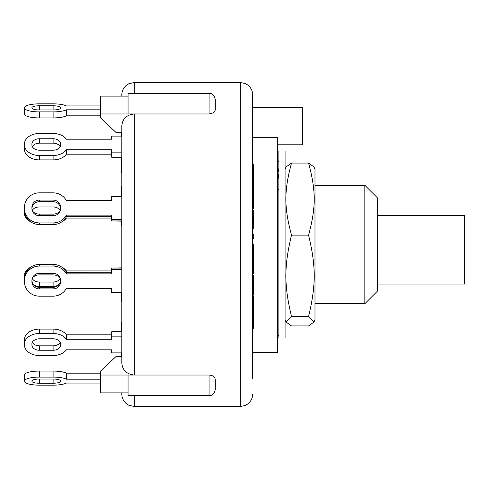 <?xml version="1.0" encoding="UTF-8"?>
<svg xmlns="http://www.w3.org/2000/svg" width="489" height="489" viewBox="0 0 489 489"><rect width="100%" height="100%" fill="white"/><g stroke="black" fill="none" stroke-linecap="round" stroke-linejoin="round"><path stroke-width="0.73" d="M377.312 284.066L464.55 284.066L464.55 215.508L377.312 215.508M278.858 172.421L278.626 170.618A13.71 13.289 180 0 0 277.611 167.501M277.611 178.846L278.858 178.846L278.626 175.814L277.611 175.814M278.858 189.579L277.611 189.579M277.611 172.696A13.71 13.289 -0 0 1 278.626 175.814M278.858 161.688L277.611 161.688M285.087 308.198L285.087 337.972L278.858 337.972L278.858 151.028L285.087 151.028L285.087 308.198M314.995 169.182L314.995 319.818L313.932 322.098L308.565 316.554C316.065 285.417 316.065 266.26 308.565 235.123C316.065 207.568 316.065 190.624 308.565 163.069L313.932 166.902L314.995 169.182M285.087 169.182L286.151 166.902L291.517 163.069C284.017 190.624 284.017 207.568 291.517 235.123C284.017 266.26 284.017 285.417 291.517 316.554L286.151 322.098L291.517 325.931L308.565 325.931L313.932 322.098M308.565 235.123L291.517 235.123M308.565 316.554L291.517 316.554M308.565 163.069L291.517 163.069M100.636 115.826L66.406 115.826A14.957 3.869 0 0 1 53.112 117.922L53.112 111.902L39.407 111.902A14.957 3.869 180 0 1 24.45 108.032L24.45 107.708A14.957 3.869 180 0 1 39.407 103.839L53.112 103.839A14.957 3.869 180 0 1 66.406 105.936A14.957 3.869 180 0 0 53.112 103.839M24.45 108.032L24.45 114.047A14.957 3.869 0 0 0 39.407 117.922L53.112 117.922M100.636 109.805L66.406 109.805L66.406 115.826M66.406 109.805A14.957 3.869 180 0 1 53.112 111.902M39.407 105.771L53.112 105.771A7.476 1.938 180 0 1 60.593 107.708L60.593 108.032A7.476 1.938 180 0 1 53.112 109.964L39.407 109.964A7.476 1.938 180 0 1 31.926 108.032L31.926 107.708A7.476 1.938 180 0 1 39.407 105.771L39.407 109.964M100.636 105.936L66.406 105.936L100.636 105.936M121.822 136.107L111.688 136.107L111.688 139.194L66.406 139.194A14.957 10.575 180 0 0 53.112 133.466A14.957 10.575 180 0 1 66.406 139.194L111.688 139.194M121.822 157.256L111.688 157.256L111.688 152.849L121.822 152.849M111.688 154.176L66.406 154.176A14.957 10.575 0 0 1 53.112 159.903L53.112 155.496L39.407 155.496A14.957 10.575 180 0 1 24.45 144.921L24.45 144.041A14.957 10.575 180 0 1 39.407 133.466L53.112 133.466L39.407 133.466M24.45 144.921L24.45 149.328A14.957 10.575 0 0 0 39.407 159.903L53.112 159.903M53.112 150.209A7.476 5.287 180 0 0 60.165 146.682A7.476 5.287 0 0 0 53.112 143.155L39.407 143.155A7.476 5.287 0 0 0 32.353 146.682A7.476 5.287 180 0 0 39.407 150.209A7.476 5.287 180 0 1 31.926 144.921L31.926 144.041A7.476 5.287 180 0 1 39.407 138.754L53.112 138.754A7.476 5.287 180 0 1 60.593 144.041L60.593 144.921A7.476 5.287 180 0 1 53.112 150.209L39.407 150.209M111.688 152.849L111.688 149.768L66.406 149.768L66.406 154.176M66.406 149.768A14.957 10.575 180 0 1 53.112 155.496M24.45 148.442L24.45 149.328M121.822 196.456L111.688 196.456L111.688 200.667L66.406 200.667A14.957 14.444 180 0 0 53.112 192.843A14.957 14.444 180 0 1 66.406 200.667L111.688 200.667L111.688 198.069M121.822 220.936L111.688 220.936L121.205 221.144M111.688 216.725L66.406 216.725A14.957 14.444 0 0 1 53.112 224.549L53.112 222.935L39.407 222.935A14.957 14.444 180 0 1 24.45 208.491L24.45 207.287A14.957 14.444 180 0 1 39.407 192.843L53.112 192.843L39.407 192.843M24.45 208.901L24.45 210.105A14.957 14.444 0 0 0 39.407 224.549L53.112 224.549M60.587 208.699A7.476 7.225 0 0 0 53.112 201.676L39.407 201.676A7.476 7.225 0 0 0 31.932 208.699M121.822 219.329L111.688 219.329L111.688 220.936M111.688 219.329L111.688 215.111L66.406 215.111L66.406 216.725M66.406 215.111A14.957 14.444 180 0 1 53.112 222.935M39.407 200.062L53.112 200.062A7.476 7.225 180 0 1 60.593 207.287L60.593 208.491A7.476 7.225 180 0 1 53.112 215.716L39.407 215.716A7.476 7.225 180 0 1 31.926 208.491L31.926 207.287A7.476 7.225 180 0 1 39.407 200.062L39.407 201.676L53.112 201.688A14.957 10.575 -0 0 1 53.552 201.688M121.822 268.064L111.688 268.064L111.688 273.889L66.406 273.889L66.406 272.275A14.957 14.444 180 0 0 53.112 264.451L39.407 264.451A14.957 14.444 180 0 0 24.45 278.895L24.45 280.509A14.957 14.444 -0 0 1 39.407 266.065L53.112 266.065A14.957 14.444 -0 0 1 66.406 273.889M121.822 269.671L111.688 269.671M111.688 272.257L66.406 272.275L66.406 270.937A14.957 10.575 180 0 0 62.011 267.281M31.932 280.301A7.476 7.225 180 0 0 39.407 287.324L53.112 287.324A7.476 7.225 180 0 0 60.587 280.301M121.822 292.544L111.688 292.544L111.688 288.333L66.406 288.333A14.957 14.444 -0 0 1 53.112 296.157L39.407 296.157A14.957 14.444 -0 0 1 24.45 281.713L24.45 280.099M31.926 280.509A7.476 7.225 -0 0 1 39.407 273.284L53.112 273.284A7.476 7.225 -0 0 1 60.593 280.509L60.593 281.713A7.476 7.225 -0 0 1 53.112 288.938L39.407 288.938A7.476 7.225 -0 0 1 31.926 281.713L31.926 280.509L31.926 281.713M121.822 331.744L111.688 331.744L111.688 339.232L66.406 339.232L66.406 334.824A14.957 10.575 180 0 0 53.112 329.097L39.407 329.097A14.957 10.575 180 0 0 24.45 339.672L24.45 344.079A14.957 10.575 -0 0 1 39.407 333.504L53.112 333.504A14.957 10.575 -0 0 1 66.406 339.232M121.822 336.151L111.688 336.151M111.688 334.824L66.406 334.824M39.407 338.791A7.476 5.287 0 0 0 32.353 342.318A7.476 5.287 180 0 0 39.407 345.845L53.112 345.845A7.476 5.287 180 0 0 60.165 342.318A7.476 5.287 0 0 0 53.112 338.791A7.476 5.287 -0 0 1 60.593 344.079L60.593 344.959A7.476 5.287 -0 0 1 53.112 350.246L39.407 350.246A7.476 5.287 -0 0 1 31.926 344.959L31.926 344.079A7.476 5.287 -0 0 1 39.407 338.791L53.112 338.791M209.066 113.961L209.066 93.338C212.305 93.216 214.384 95.288 215.294 99.573L215.294 109.041C215.337 111.761 213.259 113.399 209.066 113.961L134.286 113.961C126.627 114.774 122.47 118.778 121.822 125.979L121.822 363.021C122.47 370.222 126.627 374.226 134.286 375.039L100.636 375.039L100.636 371.004L116.217 356.353L121.822 356.353L121.822 352.893L111.688 352.893L111.688 349.806L66.406 349.806A14.957 10.575 -0 0 1 53.112 355.534L39.407 355.534A14.957 10.575 -0 0 1 24.45 344.959L24.45 344.079M39.407 371.078A14.957 3.869 180 0 0 24.45 374.953L24.45 380.968A14.957 3.869 0 0 1 39.407 377.098L53.112 377.098A14.957 3.869 0 0 1 66.406 379.195L66.406 373.174A14.957 3.869 180 0 0 53.112 371.078L39.407 371.078L39.407 377.098M100.636 373.174L66.406 373.174M53.112 385.161A14.957 3.869 0 0 0 66.406 383.064L100.636 383.064L66.406 383.064A14.957 3.869 0 0 1 53.112 385.161L39.407 385.161A14.957 3.869 0 0 1 24.45 381.292L24.45 380.968M39.407 379.036L53.112 379.036A7.476 1.938 0 0 1 60.593 380.968L60.593 381.292A7.476 1.938 0 0 1 53.112 383.229L39.407 383.229A7.476 1.938 0 0 1 31.926 381.292L31.926 380.968A7.476 1.938 0 0 1 39.407 379.036L39.407 383.229M24.45 375.271L24.45 374.953M100.636 379.195L66.406 379.195M24.45 340.558L24.45 339.672M53.112 355.534A14.957 10.575 0 0 0 66.406 349.806L111.688 349.806M53.112 296.157A14.957 14.444 0 0 0 66.406 288.333L111.688 288.333L111.688 290.931M24.45 114.047L24.45 113.729M60.245 210.667A7.476 5.287 -0 0 0 53.112 206.975L39.303 206.975A7.476 5.287 -0 0 0 32.231 210.539A7.476 5.287 180 0 0 39.303 214.096L53.112 214.096A7.476 5.287 180 0 0 60.184 210.533M30.507 221.719A14.957 10.575 -0 0 1 24.45 213.216L24.45 212.263A14.957 10.575 -0 0 1 24.505 211.352M38.967 201.688A14.957 10.575 -0 0 1 39.407 201.688L39.407 201.676M111.688 218.063L66.406 218.063A14.957 10.575 -0 0 1 62.011 221.719M24.45 212.263L24.45 207.856M24.45 276.737L24.45 275.784A14.957 10.575 180 0 1 30.507 267.281M32.231 278.473A7.476 5.287 -0 0 1 39.303 274.904L53.112 274.904A7.476 5.287 -0 0 1 60.489 279.323M59.407 284.005A7.476 5.287 -0 0 1 53.112 286.432L39.303 286.432A7.476 5.287 -0 0 1 33.368 284.366M121.822 225.46L121.205 225.46L121.205 225.851L121.822 225.851L121.822 267.856L111.688 268.064M111.688 270.937L66.406 270.937M32.237 278.467A7.476 5.287 180 0 0 39.303 282.025L53.112 282.025A7.476 5.287 180 0 0 60.184 278.467M134.286 93.338L134.286 82.482L128.803 83.753L126.572 85.159C123.497 87.696 121.914 90.96 121.822 94.945L121.822 96.125M121.205 323.29L121.205 329.286L121.822 329.286L121.822 323.29L121.205 323.29L121.205 322.037L121.822 322.037L121.822 301.902L121.205 301.902L121.205 299.396L121.822 299.396M121.822 190.71L121.205 190.71L121.205 186.309L121.822 186.309L121.822 173.027L121.205 173.027L121.205 158.748L121.822 158.748L121.822 159.634L121.205 159.634M121.822 392.875L121.822 394.055C121.914 398.04 123.497 401.304 126.572 403.841L128.803 405.247L134.286 406.518L134.286 395.662M121.205 329.286L121.205 331.744M121.205 292.544L121.205 298.534M121.822 297.422L121.205 297.422M121.205 352.893L121.205 356.353M121.822 160.826L121.205 160.826M121.205 157.256L121.205 158.748M121.205 132.598L121.205 136.107M121.822 134.726L121.205 134.726M121.205 220.936L121.205 225.46M121.205 190.71L121.205 196.456M121.822 193.173L121.205 193.173M252.685 315.558L253.308 315.558L253.308 295.759L252.685 295.759M252.685 314.121L253.308 314.121M253.308 309.72L252.685 309.72L252.685 311.157L253.308 311.157M252.685 328.834L253.308 328.834L253.308 315.558M252.685 176.291L253.308 176.291L253.308 164.072L252.685 164.072M252.685 171.303L253.308 171.303M252.685 166.572L253.308 166.572M252.685 189.127L253.308 189.127L253.308 176.291M252.685 178.791L253.308 178.791M252.685 228.394L253.308 228.394L253.308 210.337L252.685 210.337M252.685 227.923L253.308 227.923M252.685 296.902L253.308 296.902M252.685 304.494L253.308 304.494M252.685 234.133L253.308 234.133L253.308 238.473L252.685 238.473M252.685 237.055L253.308 237.055M252.685 209.029L253.308 209.029L253.308 189.164M252.685 208.216L253.308 208.216M252.685 194.787L253.308 194.787M253.308 294.653L253.308 275.441L252.685 275.441M252.685 279.335L253.308 279.335M252.685 275.686L253.308 275.686M252.685 271.108L253.308 271.108L253.308 244.035L252.685 244.035M252.685 264.506L253.308 264.506M252.685 263.773L253.308 263.773M252.685 260.967L253.308 260.967M252.685 257.19L253.308 257.19M252.685 252.807L253.308 252.807M252.685 249.634L253.308 249.634M252.685 249.029L253.308 249.029M252.685 247.037L253.308 247.037M252.685 274.109L253.308 274.109L253.308 271.108M215.294 389.201L215.294 379.959C215.111 376.976 213.033 375.332 209.066 375.039L209.066 395.662C212.305 395.784 214.384 393.712 215.294 389.427M100.636 375.039L100.636 392.875L128.057 392.875M121.822 132.647L116.217 132.647L100.636 117.996L100.636 96.125L128.057 96.125M209.066 395.662L128.057 395.662L128.057 375.039L134.286 375.039L134.286 113.961L100.636 113.961M134.286 113.961L128.057 113.961L128.057 93.338L209.066 93.338M134.286 375.039L209.066 375.039M252.685 339.5L252.685 356.75M252.685 110.129L252.685 149.5M252.685 132.25L252.685 94.945L252.685 107.409L302.532 107.409L302.532 144.799L277.611 144.799M252.685 378.871L252.685 120.428M252.685 126.107L252.685 107.409M252.685 352.3L277.611 352.3L277.611 137.702L252.685 137.702M364.849 244.5L364.849 303.7L377.312 291.236L377.312 197.764L364.849 185.3L364.849 244.5M53.112 109.964L53.112 105.771M39.407 117.922L39.407 111.902M39.407 143.155L39.407 138.754M53.112 143.155L53.112 138.754M39.407 159.903L39.407 155.496M53.112 201.688L53.112 200.062M39.407 224.549L39.407 222.935M53.112 287.324L53.112 288.938M39.407 287.324L39.407 288.938M53.112 264.451L53.112 266.065M39.407 264.451L39.407 266.065M53.112 345.845L53.112 350.246M39.407 345.845L39.407 350.246M53.112 329.097L53.112 333.504M39.407 329.097L39.407 333.504M53.112 379.036L53.112 383.229M53.112 371.078L53.112 377.098M39.303 215.716L39.303 214.096M53.112 215.716L53.112 214.096M53.112 282.025L53.112 286.432M39.303 282.025L39.303 286.432M121.822 196.016L121.205 196.016M252.685 289.299L253.308 289.299M252.685 266.071L253.308 266.071M134.286 82.482L240.221 82.482L240.221 406.518L244.989 405.564L247.385 404.25C250.808 401.707 252.575 398.309 252.685 394.055M278.858 335.478L277.611 335.478M285.087 319.818L286.151 322.098M121.205 328.461L121.822 328.461M253.308 294.891L252.685 294.891M134.286 406.518L240.221 406.518M240.221 82.482L244.989 83.436L247.385 84.75C250.808 87.293 252.575 90.691 252.685 94.945M314.995 303.7L364.849 303.7M314.995 185.3L364.849 185.3"/></g></svg>
